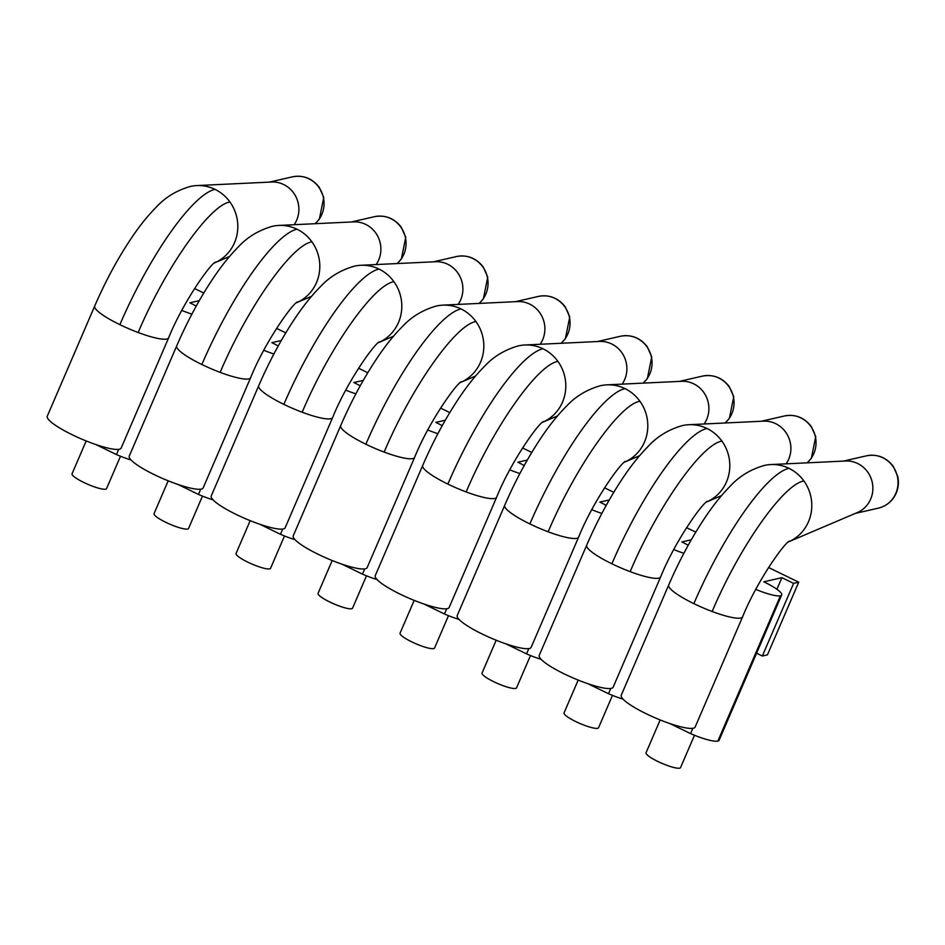 <?xml version="1.0" encoding="UTF-8"?>
<svg xmlns="http://www.w3.org/2000/svg" width="945" height="945" viewBox="0 0 945 945"><rect width="100%" height="100%" fill="white"/><g stroke="black" fill="none" stroke-linecap="round" stroke-linejoin="round"><path stroke-width="1.42" d="M214.302 262.982A40.233 38.367 -102.9 0 0 214.515 262.887A40.233 38.367 -102.9 0 0 229.93 201.982A40.233 38.367 -102.9 0 0 215.176 189.437A40.233 38.367 -102.9 0 0 214.987 189.354A40.233 38.367 -102.9 0 0 196.808 185.574L271.558 182.019A26.826 25.586 77.1 0 1 293.635 192.957A26.826 25.586 77.1 0 1 294.167 224.697M196.808 185.574A40.233 38.367 -102.9 0 0 190.37 186.46C176.75 190.358 165.422 197.21 156.386 207.026C147.562 215.873 138.88 226.753 130.327 239.687C117.038 259.757 105.167 281.882 94.713 306.038A40.233 7.371 23.3 0 0 119.873 324.655A40.233 7.371 23.3 0 0 120.062 324.749A40.233 7.371 23.3 0 0 138.159 332.51A40.233 7.371 23.3 0 0 168.612 337.873L121.161 448.072A40.233 7.371 23.3 0 1 90.696 442.709A40.233 7.371 23.3 0 1 47.25 416.237L94.713 306.038M296.305 302.837A40.233 38.367 -102.9 0 0 296.506 302.743A40.233 38.367 -102.9 0 0 311.921 241.837A40.233 38.367 -102.9 0 0 297.179 229.292A40.233 38.367 -102.9 0 0 296.99 229.21A40.233 38.367 -102.9 0 0 278.799 225.43L353.56 221.874A26.826 25.586 77.1 0 1 375.637 232.813A26.826 25.586 77.1 0 1 376.157 264.553M278.799 225.43A40.233 38.367 -102.9 0 0 272.361 226.316C258.741 230.214 247.413 237.065 238.388 246.881C229.564 255.729 220.882 266.608 212.318 279.543C199.041 299.612 187.169 321.737 176.703 345.894A40.233 7.371 23.3 0 0 201.864 364.51A40.233 7.371 23.3 0 0 202.053 364.605A40.233 7.371 23.3 0 0 220.161 372.365A40.233 7.371 23.3 0 0 250.614 377.728L203.151 487.927A40.233 7.371 23.3 0 1 172.699 482.564A40.233 7.371 23.3 0 1 129.252 456.092L176.703 345.894M378.295 342.692A40.233 38.367 -102.9 0 0 378.508 342.598A40.233 38.367 -102.9 0 0 393.923 281.693A40.233 38.367 -102.9 0 0 379.181 269.148A40.233 38.367 -102.9 0 0 378.992 269.065A40.233 38.367 -102.9 0 0 360.801 265.285L435.562 261.73A26.826 25.586 77.1 0 1 457.64 272.668A26.826 25.586 77.1 0 1 458.16 304.408M360.801 265.285A40.233 38.367 -102.9 0 0 354.363 266.171C340.743 270.069 329.415 276.92 320.379 286.737C311.566 295.584 302.872 306.463 294.32 319.398C281.043 339.468 269.171 361.592 258.706 385.749A40.233 7.371 23.3 0 0 283.866 404.365A40.233 7.371 23.3 0 0 284.055 404.46A40.233 7.371 23.3 0 0 302.164 412.221A40.233 7.371 23.3 0 0 332.616 417.584L285.154 527.783A40.233 7.371 23.3 0 1 254.701 522.42A40.233 7.371 23.3 0 1 211.243 495.948L258.706 385.749M460.298 382.548A40.233 38.367 -102.9 0 0 460.51 382.453A40.233 38.367 -102.9 0 0 475.926 321.548A40.233 38.367 -102.9 0 0 461.172 309.003A40.233 38.367 -102.9 0 0 460.995 308.92A40.233 38.367 -102.9 0 0 442.803 305.14L517.553 301.585A26.826 25.586 77.1 0 1 539.63 312.523A26.826 25.586 77.1 0 1 540.162 344.263M442.803 305.14A40.233 38.367 -102.9 0 0 436.366 306.026C422.746 309.925 411.418 316.776 402.381 326.592C393.557 335.44 384.875 346.319 376.323 359.242C363.034 379.323 351.162 401.448 340.708 425.604A40.233 7.371 23.3 0 0 365.869 444.221A40.233 7.371 23.3 0 0 366.058 444.315A40.233 7.371 23.3 0 0 384.154 452.076A40.233 7.371 23.3 0 0 414.607 457.427L367.156 567.626A40.233 7.371 23.3 0 1 336.692 562.275A40.233 7.371 23.3 0 1 293.245 535.803L340.708 425.604M542.3 422.403A40.233 38.367 -102.9 0 0 542.501 422.309A40.233 38.367 -102.9 0 0 557.916 361.403A40.233 38.367 -102.9 0 0 543.174 348.859A40.233 38.367 -102.9 0 0 542.985 348.776A40.233 38.367 -102.9 0 0 524.806 344.996L599.555 341.44A26.826 25.586 77.1 0 1 621.633 352.379A26.826 25.586 77.1 0 1 622.153 384.119M524.806 344.996A40.233 38.367 -102.9 0 0 518.356 345.882C504.736 349.78 493.408 356.631 484.383 366.447C475.559 375.295 466.877 386.174 458.325 399.097C445.036 419.178 433.164 441.303 422.698 465.46A40.233 7.371 23.3 0 0 447.859 484.076A40.233 7.371 23.3 0 0 448.048 484.159A40.233 7.371 23.3 0 0 466.157 491.932A40.233 7.371 23.3 0 0 496.609 497.283L449.147 607.481A40.233 7.371 23.3 0 1 418.694 602.13A40.233 7.371 23.3 0 1 375.248 575.659L422.698 465.46M624.291 462.259A40.233 38.367 -102.9 0 0 624.503 462.164A40.233 38.367 -102.9 0 0 639.919 401.259A40.233 38.367 -102.9 0 0 625.177 388.714A40.233 38.367 -102.9 0 0 624.988 388.619A40.233 38.367 -102.9 0 0 606.796 384.851L681.558 381.296A26.826 25.586 77.1 0 1 703.635 392.234A26.826 25.586 77.1 0 1 704.155 423.974M606.796 384.851A40.233 38.367 -102.9 0 0 600.358 385.737C586.739 389.635 575.41 396.487 566.374 406.303C557.562 415.15 548.868 426.03 540.316 438.952C527.038 459.034 515.167 481.159 504.701 505.315A40.233 7.371 23.3 0 0 529.861 523.932A40.233 7.371 23.3 0 0 530.05 524.014A40.233 7.371 23.3 0 0 548.159 531.787A40.233 7.371 23.3 0 0 578.612 537.138L531.149 647.337A40.233 7.371 23.3 0 1 500.696 641.986A40.233 7.371 23.3 0 1 457.238 615.514L504.701 505.315M706.293 502.114A40.233 38.367 -102.9 0 0 706.506 502.019A40.233 38.367 -102.9 0 0 721.921 441.114A40.233 38.367 -102.9 0 0 707.167 428.569A40.233 38.367 -102.9 0 0 706.99 428.475A40.233 38.367 -102.9 0 0 688.799 424.707L763.548 421.151A26.826 25.586 77.1 0 1 785.626 432.089A26.826 25.586 77.1 0 1 786.157 463.83M688.799 424.707A40.233 38.367 -102.9 0 0 682.361 425.593C668.741 429.491 657.413 436.342 648.376 446.158C639.564 455.006 630.87 465.885 622.318 478.808C609.029 498.889 597.157 521.002 586.703 545.17A40.233 7.371 23.3 0 0 611.864 563.787A40.233 7.371 23.3 0 0 612.053 563.87A40.233 7.371 23.3 0 0 630.15 571.642A40.233 7.371 23.3 0 0 660.602 576.993L613.151 687.192A40.233 7.371 23.3 0 1 582.699 681.841A40.233 7.371 23.3 0 1 539.241 655.369L586.703 545.17M770.801 464.562L845.551 461.006A26.826 25.586 77.1 0 1 867.628 471.945A26.826 25.586 77.1 0 1 857.351 512.544L788.496 541.875A40.233 38.367 -102.9 0 0 803.911 480.97A40.233 38.367 -102.9 0 0 789.169 468.425A40.233 38.367 -102.9 0 0 788.98 468.33A40.233 38.367 -102.9 0 0 770.801 464.562A40.233 38.367 -102.9 0 0 764.351 465.448C750.732 469.334 739.403 476.197 730.379 486.013C721.555 494.861 712.873 505.74 704.32 518.663C691.031 538.744 679.16 560.857 668.694 585.026A40.233 7.371 23.3 0 0 693.854 603.642A40.233 7.371 23.3 0 0 694.043 603.725A40.233 7.371 23.3 0 0 712.152 611.498A40.233 7.371 23.3 0 0 742.605 616.849L695.142 727.048A40.233 7.371 23.3 0 1 664.689 721.697A40.233 7.371 23.3 0 1 621.243 695.225L668.694 585.026M776.908 589.267L781.905 577.667L763.832 581.801A28.232 5.174 -156.7 0 1 768.45 584.14A28.22 5.162 -156.7 0 1 781.68 594.96A28.22 5.162 -156.7 0 1 780.416 595.775A28.22 5.162 -156.7 0 1 755.787 589.408M781.68 594.96L719.098 740.278A28.22 5.162 -156.7 0 1 717.834 741.093A28.22 5.162 -156.7 0 1 690.559 733.603L669.922 723.575M587.932 683.719L608.497 693.713A28.362 5.186 -156.7 0 0 622.129 698.851L623.05 699.135M505.929 643.864L526.542 653.881A28.362 5.197 -156.7 0 0 540.351 659.078L541.06 659.303M423.927 604.009L444.457 613.99A28.362 5.186 -156.7 0 0 458.053 619.105L459.034 619.412M341.925 564.153L362.455 574.135A28.362 5.186 -156.7 0 0 376.063 579.25L377.031 579.557M259.934 524.298L280.464 534.279A28.362 5.186 -156.7 0 0 294.06 539.394L295.041 539.701M177.932 484.442L198.462 494.424A28.362 5.186 -156.7 0 0 212.058 499.539L213.038 499.846M95.929 444.587L116.459 454.569A28.362 5.186 -156.7 0 0 130.067 459.683L131.036 459.991M692.839 728.311L690.559 733.603M608.497 693.713L610.765 688.468M601.87 513.418A28.362 5.197 -156.7 0 1 591.794 509.698M528.822 648.601L526.542 653.881M519.88 473.551A28.362 5.186 -156.7 0 1 509.804 469.842M446.702 608.769L444.457 613.99M437.889 433.696A28.362 5.186 -156.7 0 1 427.801 429.987M364.711 568.914L362.455 574.135M355.887 393.841A28.362 5.186 -156.7 0 1 345.799 390.131M282.709 529.058L280.464 534.279M273.885 353.985A28.362 5.186 -156.7 0 1 263.809 350.276M200.706 489.203L198.462 494.424M191.894 314.13A28.362 5.186 -156.7 0 1 181.806 310.421M118.704 449.347L116.459 454.569M199.3 300.652L189.85 302.813A28.232 5.174 -156.7 0 1 194.457 305.152L194.257 305.058A28.385 5.197 -156.7 0 1 196.206 306.133M281.291 340.507L271.841 342.669A28.232 5.174 -156.7 0 1 276.448 345.008L276.259 344.913A28.385 5.197 -156.7 0 1 278.208 345.988M363.293 380.362L353.843 382.524A28.232 5.174 -156.7 0 1 358.45 384.863L358.261 384.769A28.385 5.197 -156.7 0 1 360.21 385.843M445.296 420.218L435.846 422.38A28.232 5.174 -156.7 0 1 440.453 424.718L440.252 424.624A28.385 5.197 -156.7 0 1 442.201 425.699M527.286 460.073L517.836 462.235A28.232 5.174 -156.7 0 1 522.443 464.574L522.254 464.479A28.385 5.197 -156.7 0 1 524.203 465.554M609.289 499.929L599.839 502.09A28.232 5.174 -156.7 0 1 604.446 504.429L604.257 504.335A28.385 5.197 -156.7 0 1 606.206 505.41M691.291 539.784L681.841 541.946A28.232 5.174 -156.7 0 1 686.33 544.226A28.385 5.197 -156.7 0 1 688.208 545.253M203.789 293.021L194.54 288.52M285.78 332.876L276.531 328.376M367.782 372.732L358.533 368.231M449.785 412.587L440.535 408.086M531.775 452.442L522.526 447.942M613.778 492.298L604.528 487.797M695.78 532.141L686.531 527.653M756.591 653.231L762.332 656.019L767.434 654.85L798.726 582.191L768.521 567.508M762.332 656.019L793.623 583.36L798.726 582.191M781.905 577.667L793.623 583.36M694.48 735.245L680.542 767.612A18.782 3.437 -156.7 0 1 679.691 768.155A18.782 3.437 -156.7 0 1 659.834 762.402A18.782 3.437 -156.7 0 1 646.049 752.752L660.177 719.936M612.478 695.378L598.539 727.756A18.782 3.437 -156.7 0 1 597.701 728.3A18.782 3.437 -156.7 0 1 577.844 722.547A18.782 3.437 -156.7 0 1 564.047 712.896L578.186 680.081M530.476 655.535L516.537 687.901A18.782 3.437 -156.7 0 1 515.698 688.444A18.782 3.437 -156.7 0 1 495.841 682.692A18.782 3.437 -156.7 0 1 482.056 673.041L496.184 640.226M448.485 615.668L434.546 648.046A18.782 3.437 -156.7 0 1 433.696 648.589A18.782 3.437 -156.7 0 1 413.839 642.836A18.782 3.437 -156.7 0 1 400.054 633.185L414.182 600.382M366.483 575.812L352.544 608.19A18.782 3.437 -156.7 0 1 351.705 608.734A18.782 3.437 -156.7 0 1 331.837 602.981A18.782 3.437 -156.7 0 1 318.052 593.33L332.191 560.527M284.492 535.957L270.542 568.335A18.782 3.437 -156.7 0 1 269.703 568.878A18.782 3.437 -156.7 0 1 249.846 563.125A18.782 3.437 -156.7 0 1 236.061 553.475L250.189 520.671M202.49 496.101L188.551 528.479A18.782 3.437 -156.7 0 1 187.701 529.023A18.782 3.437 -156.7 0 1 167.844 523.282A18.782 3.437 -156.7 0 1 154.059 513.619L168.186 480.816M120.487 456.246L106.549 488.624A18.782 3.437 -156.7 0 1 105.71 489.167A18.782 3.437 -156.7 0 1 85.841 483.427A18.782 3.437 -156.7 0 1 72.056 473.764L86.196 440.961M683.873 553.274A28.362 5.186 -156.7 0 1 673.797 549.553M269.384 182.125L292.43 176.845A26.826 25.586 77.1 0 1 318.796 187.204A26.826 25.586 77.1 0 1 315.063 223.705M229.93 201.982C209.577 205.136 165.576 267.718 138.159 332.51M119.873 324.655A139.482 33.276 -64.1 0 1 214.999 189.354M351.386 221.98L374.421 216.7A26.826 25.586 77.1 0 1 400.798 227.06A26.826 25.586 77.1 0 1 397.065 263.56M311.921 241.837C291.568 244.991 247.578 307.574 220.161 372.365M201.864 364.51A139.482 33.276 -64.1 0 1 296.99 229.21M433.389 261.836L456.423 256.556A26.826 25.586 77.1 0 1 482.8 266.915A26.826 25.586 77.1 0 1 479.056 303.416M393.923 281.693C373.57 284.847 329.569 347.429 302.164 412.221M283.866 404.365A139.482 33.276 -64.1 0 1 378.992 269.065M515.379 301.691L538.426 296.411A26.826 25.586 77.1 0 1 564.791 306.771A26.826 25.586 77.1 0 1 561.058 343.271M475.926 321.548C455.573 324.702 411.571 387.285 384.154 452.076M365.869 444.221A139.482 33.276 -64.1 0 1 460.995 308.909M597.382 341.547L620.416 336.266A26.826 25.586 77.1 0 1 646.793 346.614A26.826 25.586 77.1 0 1 643.061 383.127M557.916 361.403C537.563 364.557 493.573 427.14 466.157 491.932M447.859 484.076A139.482 33.276 -64.1 0 1 542.985 348.764M679.384 381.402L702.418 376.122A26.826 25.586 77.1 0 1 728.796 386.47A26.826 25.586 77.1 0 1 725.051 422.982M639.919 401.259C619.566 404.413 575.564 466.995 548.159 531.787M529.861 523.932A139.482 33.276 -64.1 0 1 624.988 388.619M761.375 421.257L784.421 415.977A26.826 25.586 77.1 0 1 810.786 426.325A26.826 25.586 77.1 0 1 807.054 462.837M721.921 441.114C701.568 444.268 657.566 506.839 630.15 571.642M611.864 563.787A139.482 33.276 -64.1 0 1 706.99 428.475M892.789 466.18A26.826 25.586 77.1 0 1 878.389 508.126C884.544 506.65 889.528 503.331 893.344 498.157C897.892 491.613 899.356 484.36 897.75 476.398L893.202 466.216C886.174 457.309 877.243 453.848 866.411 455.833A26.826 25.586 77.1 0 1 892.789 466.18M803.911 480.97C783.559 484.123 739.569 546.694 712.152 611.498M693.854 603.642A139.482 33.276 -64.1 0 1 788.98 468.33M780.416 595.775L717.834 741.093M292.43 176.845C303.262 174.86 312.193 178.333 319.209 187.24L323.757 197.41L319.363 219.169L315.193 223.705M229.517 256.497L214.515 262.887M215.318 262.131C209.447 264.954 182.397 303.463 168.612 337.873M374.421 216.7C385.253 214.716 394.183 218.189 401.212 227.095L405.759 237.266L401.353 259.024L397.183 263.56M311.507 296.352L296.506 302.743M297.321 301.987C291.45 304.81 264.399 343.318 250.614 377.728M456.423 256.556C467.255 254.571 476.185 258.032 483.214 266.951L487.762 277.121L483.356 298.88L479.186 303.416M393.51 336.207L378.508 342.598M379.311 341.842C373.44 344.653 346.39 383.174 332.616 417.572M538.426 296.411C549.258 294.427 558.188 297.888 565.204 306.806L569.752 316.977L565.358 338.735L561.188 343.271M475.512 376.063L460.51 382.453M461.314 381.697C455.443 384.509 428.392 423.029 414.607 457.427M620.416 336.266C631.248 334.282 640.178 337.743 647.207 346.661L651.755 356.832L647.349 378.591L643.191 383.127M557.503 415.918L542.501 422.309M543.316 421.553C537.445 424.364 510.394 462.885 496.609 497.283M702.418 376.122C713.251 374.137 722.181 377.598 729.209 386.505L733.757 396.687L729.351 418.446L725.181 422.97M639.505 455.773L624.503 462.164M625.306 461.408C619.436 464.219 592.385 502.74 578.612 537.138M784.421 415.977C795.253 413.993 804.183 417.454 811.2 426.36L815.748 436.543L811.353 458.301L807.184 462.826M721.507 495.629L706.506 502.019M707.309 501.263C701.438 504.075 674.387 542.595 660.602 576.993M855.355 513.407L878.389 508.126M843.377 461.113L866.411 455.833M789.311 541.119C783.44 543.93 756.39 582.451 742.605 616.849"/></g></svg>
